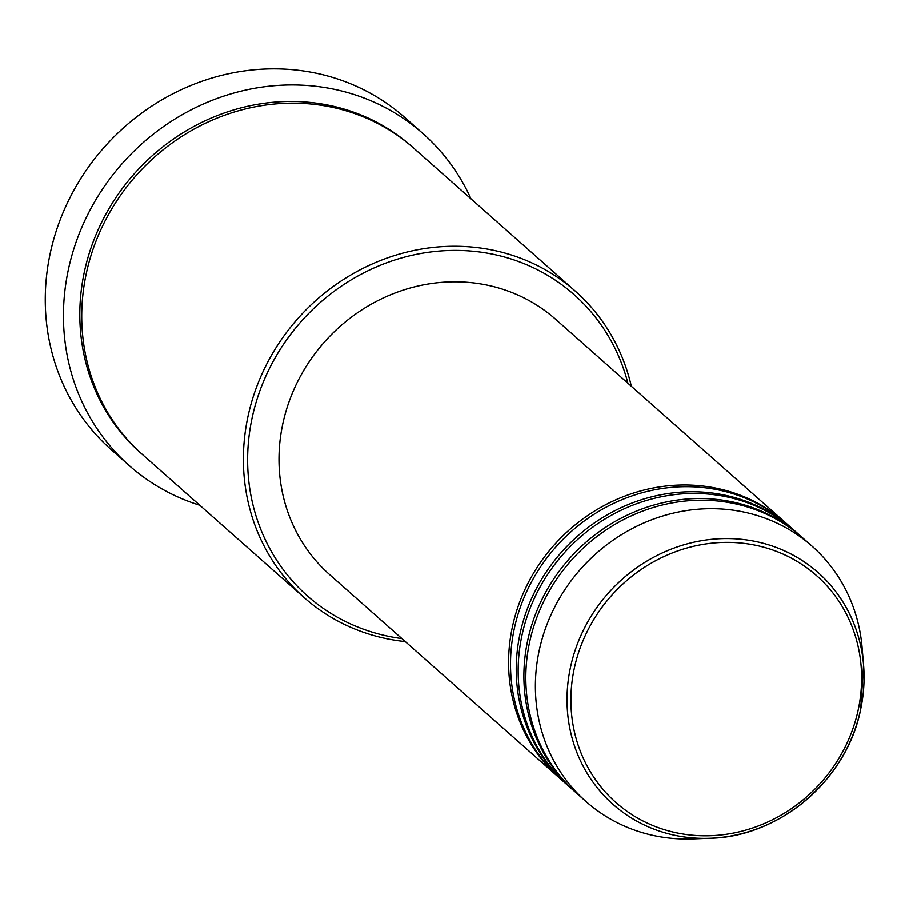 <?xml version="1.0" encoding="UTF-8"?>
<svg xmlns="http://www.w3.org/2000/svg" width="909" height="909" viewBox="0 0 909 909"><rect width="100%" height="100%" fill="white"/><g stroke="black" fill="none" stroke-linecap="round" stroke-linejoin="round"><path stroke-width="1.36" d="M560.205 778.683A170.506 158.086 -48.5 0 1 559.251 777.843A170.506 158.086 -48.5 0 1 512.324 627.255A170.506 158.086 -48.5 0 1 624.301 496.303A170.506 158.086 -48.5 0 1 785.251 522.47A170.506 158.086 -48.5 0 1 786.205 523.323M567.864 785.456A170.506 158.086 -48.5 0 1 566.909 784.615L561.16 779.536A170.506 158.086 -48.5 0 1 514.244 628.948A170.506 158.086 -48.5 0 1 626.221 497.996A170.506 158.086 -48.5 0 1 787.16 524.163L792.898 529.243A170.506 158.086 -48.5 0 1 793.852 530.095M566.909 784.615A170.506 158.086 -48.5 0 1 519.982 634.028A170.506 158.086 -48.5 0 1 631.96 503.075A170.506 158.086 -48.5 0 1 792.898 529.243M575.522 792.228A170.506 158.086 -48.5 0 1 574.556 791.387L568.818 786.308A170.506 158.086 -48.5 0 1 521.891 635.721A170.506 158.086 -48.5 0 1 633.868 504.768A170.506 158.086 -48.5 0 1 794.818 530.936L800.556 536.015A170.506 158.086 -48.5 0 1 801.511 536.867M574.556 791.387A170.506 158.086 -48.5 0 1 527.629 640.8A170.506 158.086 -48.5 0 1 639.606 509.847A170.506 158.086 -48.5 0 1 800.556 536.015M860.664 709.338A154.735 143.474 -48.5 0 1 710.043 838.257L692.976 838.905A170.506 158.086 -48.5 0 1 586.032 801.545L576.465 793.08A170.506 158.086 -48.5 0 1 529.549 642.493A170.506 158.086 -48.5 0 1 641.527 511.54A170.506 158.086 -48.5 0 1 802.465 537.708L812.032 546.173A170.506 158.086 -48.5 0 1 862.118 647.776L863.55 664.797A154.735 143.474 -48.5 0 1 860.675 709.247M627.903 383.223A201.196 186.55 131.5 0 0 437.365 251.214A201.196 186.55 131.5 0 0 252.032 418.254A201.196 186.55 131.5 0 0 401.903 638.595M405.312 641.606A204.605 189.708 -48.5 0 1 304.185 597.656A204.605 189.708 -48.5 0 1 247.873 416.947A204.605 189.708 -48.5 0 1 382.257 259.804A204.605 189.708 -48.5 0 1 575.386 291.21A204.605 189.708 -48.5 0 1 631.312 386.234M423.094 133.668L404.925 117.579A221.66 205.514 131.5 0 0 195.696 83.56A221.66 205.514 131.5 0 0 50.12 253.804A221.66 205.514 131.5 0 0 111.125 449.569L129.305 465.647A221.66 205.514 -48.5 0 1 68.3 269.893A221.66 205.514 -48.5 0 1 213.876 99.649A221.66 205.514 -48.5 0 1 423.094 133.668A221.66 205.514 -48.5 0 1 470.987 198.821M304.185 597.656L142.52 454.58A204.605 189.708 -48.5 0 1 86.207 273.87A204.605 189.708 -48.5 0 1 220.58 116.727A204.605 189.708 -48.5 0 1 413.709 148.133L575.386 291.21M559.251 777.843L329.66 574.658A170.506 158.086 -48.5 0 1 282.733 424.071A170.506 158.086 -48.5 0 1 394.711 293.118A170.506 158.086 -48.5 0 1 555.649 319.286L785.251 522.47M586.032 801.545A170.506 158.086 -48.5 0 1 539.117 650.958A170.506 158.086 -48.5 0 1 651.094 520.005A170.506 158.086 -48.5 0 1 812.032 546.173M199.798 505.268A221.66 205.514 -48.5 0 1 129.305 465.647M858.301 709.44A151.439 140.418 131.5 0 0 747.141 543.809A151.439 140.418 131.5 0 0 574.215 668.751A151.439 140.418 131.5 0 0 685.375 834.382A151.439 140.418 131.5 0 0 858.301 709.44M570.409 667.683A154.735 143.474 -48.5 0 1 725.223 538.582A154.735 143.474 -48.5 0 1 863.55 664.797L860.675 709.304C847.131 779.354 779.922 836.916 710.043 838.257A154.735 143.474 -48.5 0 1 570.409 667.683M141.565 453.727A204.605 189.708 -48.5 0 1 84.287 272.177A204.605 189.708 -48.5 0 1 219.296 114.795A204.605 189.708 -48.5 0 1 412.754 147.292"/></g></svg>
